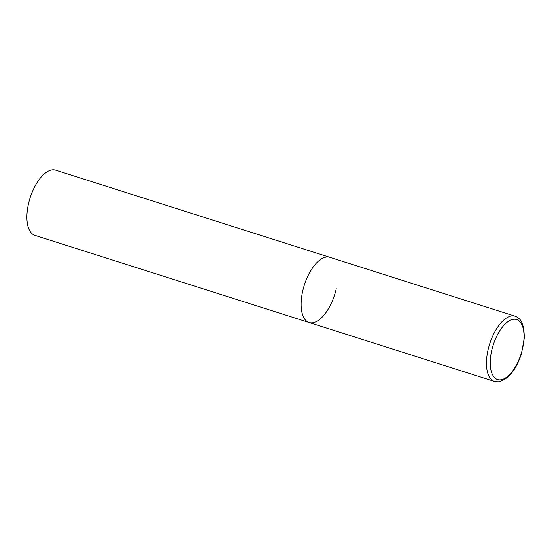 <?xml version="1.0" encoding="UTF-8"?>
<svg xmlns="http://www.w3.org/2000/svg" width="552" height="552" viewBox="0 0 552 552"><rect width="100%" height="100%" fill="white"/><g stroke="black" fill="none" stroke-linecap="round" stroke-linejoin="round"><path stroke-width="0.83" d="M336.278 288.703A34.21 15.904 -72.4 0 1 309.127 322.52L34.893 235.359A34.21 15.904 -72.4 0 1 28.462 203.971A34.21 15.904 -72.4 0 1 55.621 170.154L329.848 257.315A34.21 15.904 107.6 0 0 326.908 256.984A34.21 15.904 107.6 0 0 303.448 288.109A34.21 15.904 107.6 0 0 309.127 322.52A34.21 15.904 -72.4 0 1 302.696 291.132A34.21 15.904 -72.4 0 1 329.848 257.315L515.175 316.213A34.21 15.904 107.6 0 0 512.235 315.882A34.21 15.904 107.6 0 0 488.768 347.008A34.21 15.904 107.6 0 0 494.447 381.418L498.18 381.846C508.047 379.769 515.775 370.516 521.364 354.08L524.4 337.465L523.751 328.123L521.668 322.044C521.392 321.581 520.012 318.159 515.175 316.213M500.291 379.852A31.471 14.628 107.6 0 0 522.572 348.436A31.471 14.628 107.6 0 0 513.947 319.249A31.471 14.628 107.6 0 0 491.673 350.672A31.471 14.628 107.6 0 0 500.291 379.852M309.127 322.52L494.447 381.418"/></g></svg>
